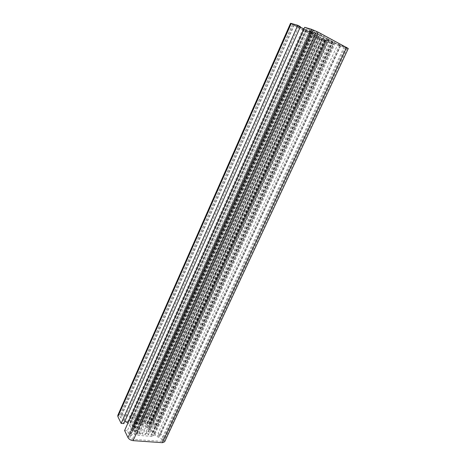 <?xml version="1.0" encoding="UTF-8"?>
<svg xmlns="http://www.w3.org/2000/svg" width="466" height="466" viewBox="0 0 466 466"><rect width="100%" height="100%" fill="white"/><g stroke="black" fill="none" stroke-linecap="round" stroke-linejoin="round"><path stroke-width="0.35" stroke-dasharray="2.33 1.75" d="M148.153 423.699L143.819 421.759L130.847 420.623L129.501 420.885L128.103 421.963L120.665 417.734L119.669 416.155L120.904 415.724L149.184 418.311C150.85 418.695 151.66 419.377 151.613 420.361L148.153 423.699M323.352 39.336L305.504 30.278L303.599 28.892L292.677 24.337L321.528 39.686L324.86 41.008L323.352 39.336M290.51 23.347L320.258 39.295L326.142 41.841L332.905 43.921L330.411 42.604L154.316 426.18L152.854 423.495L151.252 422.965L149.33 425.015L149.417 425.959L152.947 432.57L154.293 433.852L159.133 436.508L159.622 435.955L158.108 433.17L160.677 433.374L164.451 440.271L164.644 441.768M330.411 42.604L325.874 40.909L325.14 39.989L325.717 40.07L332.479 42.126L340.733 45.726L337.629 44.812L158.108 433.17M304.688 27.313L307.385 28.746L127.323 430.759L128.715 433.613L129.892 434.306L132.583 431.93L132.519 430.968L129.181 424.252L127.952 423.035M307.385 28.746L311.649 30.191L312.966 31.525L304.007 28.845M315.511 35.061L139.899 423.518L142.846 424.491L318.791 36.622L317.078 36.109L322.455 38.69L324.447 39.295L322.128 38.066L328.367 40.484L327.074 39.796L148.625 430.002L148.549 431.784L327.936 39.82L332.34 41.69L329.258 39.773L327.47 39.231L147.332 433.071L145.153 433.654L325.722 38.119L326.713 38.416L322.95 36.651L142.328 433.438L139.311 432.448L319.589 35.043L321.359 35.573L313.752 32.288L316.164 33.564L136.567 430.84L134.528 428.866L313.216 32.445L309.873 31.14L311.201 31.851L133.503 426.833L133.649 425.062L310.426 31.869L306.075 30.022L309.29 31.985L310.985 32.492L134.924 423.815L137.115 423.279L312.773 33.61L311.83 33.331L318.791 36.622M310.985 32.492L312.773 33.61M311.201 31.851L310.426 31.869M316.164 33.564L313.216 32.445M322.95 36.651L319.589 35.043M327.47 39.231L325.722 38.119M327.074 39.796L327.936 39.82M117.811 415.352L120.31 414.478L148.503 417.087C150.664 417.425 152.248 418.346 153.267 419.849L156.856 426.396L154.316 426.18M124.894 421.235L123.746 420.565L122.476 420.548L123.84 423.606M300.197 27.197L297.564 25.921L300.413 26.719M124.597 430.549L127.323 430.759M337.629 44.812L340.133 46.146L348.3 48.511M340.133 46.146L160.677 433.374M332.905 43.921L156.856 426.396M313.076 30.325L314.509 31.991L320.125 34.6L335.357 43.082L346.098 47.509L316.635 31.671L313.047 30.261L129.991 436.881L133.387 433.438L138.274 435.361L151.514 436.351L152.831 436.048L153.763 435.023L154.625 435.058L161.679 439.193L162.768 440.929L161.655 441.349L132.426 439.281C130.637 438.89 129.781 438.151 129.863 437.056L129.991 436.881M137.115 423.279L136.631 422.336L139.41 422.575L139.899 423.518M133.649 425.062L131.22 424.858L130.23 422.872L131.272 421.87L134.057 422.109L134.924 423.815M134.528 428.866L133.171 428.755L132.152 426.722L133.503 426.833M139.311 432.448L140.214 434.225L137.383 434.009L135.14 432.693L134.115 430.648L136.567 430.84M145.153 433.654L145.66 434.638L142.835 434.423L142.328 433.438M148.549 431.784L150.932 431.97L152.003 433.992L151.031 435.046L148.258 434.836L147.332 433.071M142.846 424.491L141.961 422.796L144.693 423.035L146.86 424.299L147.903 426.262L145.538 426.064L147.565 427.992L148.881 428.097L149.941 430.106L148.625 430.002M322.128 38.066L145.538 426.064M147.565 427.992L325.035 39.179M324.447 39.295L147.903 426.262M322.455 38.69L146.86 424.299M317.078 36.109L141.961 422.796M319.763 37.525L144.693 423.035M328.367 40.484L149.941 430.106M326.322 39.86L148.881 428.097M329.258 39.773L148.258 434.836M330.272 41.06L150.932 431.97M332.34 41.69L152.003 433.992M331.978 41.218L151.031 435.046M323.94 36.942L142.835 434.423M326.713 38.416L145.66 434.638M313.752 32.288L134.115 430.648M321.359 35.573L140.214 434.225M318.575 34.094L137.383 434.009M315.779 32.882L135.14 432.693M309.873 31.14L132.152 426.722M311.876 31.735L133.171 428.755M309.29 31.985L134.057 422.109M308.032 30.599L131.22 424.858M306.075 30.022L130.23 422.872M306.541 30.535L131.272 421.87M311.83 33.331L136.631 422.336M314.567 34.775L139.41 422.575M322.763 39.057L147.629 423.507M303.057 28.63L127.614 421.806M339.592 45.103L158.452 436.281M310.175 29.556L128.715 433.613M320.258 39.295L148.503 417.087M326.142 41.841L153.267 419.849M292.432 24.622L120.31 414.478M297.739 25.945L122.5 420.856M298.776 26.585L123.746 420.565M305.789 29.521L129.181 424.252M312.401 31.461L132.519 430.968M312.925 31.449L132.42 432.157M312.074 30.465L130.416 434.166M347.321 48.353L164.451 440.271M340.512 45.697L159.622 435.955M334.413 42.866L154.293 433.852M332.479 42.126L152.947 432.57M325.717 40.07L149.417 425.959M325.169 40.053L149.464 424.829M325.874 40.909L151.252 422.965M327.65 41.754L152.854 423.495M315.43 32.474L134.307 433.537M314.509 31.991L133.387 433.438M316.635 31.671L132.426 439.281M345.277 46.95L161.655 441.349M344.153 46.88L161.679 439.193M335.357 43.082L154.625 435.058M334.53 42.633L153.763 435.023M334.198 42.185L152.831 436.048M333.114 41.515L151.514 436.351M320.125 34.6L138.274 435.361M318.15 33.651L136.48 434.819M324.843 40.961L151.514 420.495M321.528 39.686L149.184 418.311M293.621 24.966L120.904 415.724M294.419 24.902L120.665 417.734M303.908 29.09L128.488 421.852M304.368 29.585L129.501 420.885M305.504 30.278L130.847 420.623M318.284 37.03L143.819 421.759M320.165 37.938L145.532 422.283M323.631 39.511L148.503 423.611M297.564 25.921L122.476 420.548M312.966 31.525L132.583 431.93M340.733 45.726L159.657 436.31M325.14 39.989L149.33 425.015M313.047 30.261L129.863 437.056M346.098 47.509L162.768 440.929M324.86 41.008L151.613 420.361M292.677 24.337L119.669 416.155"/><path stroke-width="0.7" d="M117.892 416.651L117.811 415.352L290.51 23.347L291.244 23.422L117.892 416.651L121.137 423.378L297.739 25.304L291.244 23.422M297.739 25.304L300.413 26.719L123.84 423.606L121.137 423.378M127.952 423.035L124.894 421.235M304.007 28.845L300.197 27.197M348.3 48.511L318.004 32.078L311.608 29.317L304.688 27.313L124.597 430.549L128.022 437.644C129.053 439.322 130.748 440.323 133.113 440.65L162.366 442.688L164.644 441.768M303.902 28.799L127.87 422.982M311.608 29.317L128.022 437.644M318.004 32.078L133.113 440.65M346.652 47.369L162.366 442.688M348.306 48.499L164.609 441.844"/></g></svg>
